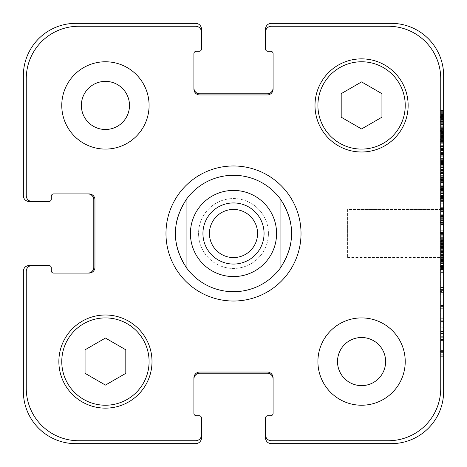 <?xml version="1.0" encoding="UTF-8"?>
<svg xmlns="http://www.w3.org/2000/svg" width="467" height="467" viewBox="0 0 467 467"><rect width="100%" height="100%" fill="white"/><g stroke="black" fill="none" stroke-linecap="round" stroke-linejoin="round"><path stroke-width="0.35" stroke-dasharray="2.33 1.75" d="M443.65 245.006L443.65 242.134L443.65 245.362L443.65 245.006L440.159 245.006L440.159 242.134L440.159 245.006M443.65 245.362L440.159 245.362M443.65 242.361L440.159 242.361M443.65 242.134L440.159 242.134M443.65 243.371L440.159 243.371M443.65 246.226L443.65 240.832L443.65 246.226L440.159 246.226L440.159 247.673L440.159 240.832L440.159 246.226M443.65 245.788L440.159 245.788M443.65 244.708L440.159 244.708M443.65 240.931L440.159 240.931M443.65 240.832L440.159 240.832M443.65 241.17L440.159 241.17M443.65 242.034L440.159 242.034M443.65 242.787L440.159 242.787M443.65 247.673L443.65 256.967L443.65 247.673L440.159 247.673M443.65 247.025L440.159 247.025M443.65 251.655L443.65 255.601L443.65 251.655L440.159 251.655L440.159 251.264L440.159 255.601L440.159 251.655M443.65 255.075L440.159 255.075M443.65 255.502L440.159 255.502M443.65 255.601L440.159 255.601M443.65 255.367L440.159 255.367M443.65 254.585L440.159 254.585M443.65 254.556L440.159 254.556M443.65 252.665L440.159 252.665M443.65 252.273L440.159 252.273M443.65 252.11L440.159 252.11M443.65 251.264L440.159 251.427L443.65 251.264M443.65 251.427L440.159 251.427M443.65 247.773L440.159 247.773M443.65 248.718L440.159 248.718L440.159 247.907L440.159 256.967L440.159 248.718L443.65 248.718M443.65 249.109L440.159 249.109M443.65 249.827L440.159 249.827M443.65 250.283L440.159 250.283M443.65 248.783L440.159 248.783M443.65 247.907L440.159 247.907M443.65 249.273L440.159 249.273M443.65 249.863L440.159 249.863M443.65 251.001L440.159 251.001M443.65 251.228L440.159 251.228L440.159 268.455L440.159 243.681L440.159 251.223L443.65 251.223M443.65 252.629L440.159 252.629M443.65 254.13L440.159 254.13M443.65 254.947L440.159 254.947M443.65 255.793L440.159 255.793M443.65 256.739L440.159 256.739M443.65 256.967L440.159 256.967M443.65 256.185L440.159 256.185M443.65 255.175L440.159 255.175M443.65 252.991L440.159 252.991M443.65 251.392L440.159 251.392M443.65 249.144L440.159 249.144M443.65 247.475L440.159 247.475M443.65 247.352L440.159 247.352M443.65 246.372L440.159 246.372L440.159 241.03L440.159 246.372L443.65 246.372M443.65 244.644L440.159 244.644M443.65 241.346L443.65 232.029L443.65 241.55L440.159 241.346L440.159 237.796L440.159 241.346M443.65 241.03L440.159 241.03M443.65 243.015L440.159 243.015M443.65 244.451L440.159 244.451M443.65 244.58L440.159 244.58M443.65 246.605L440.159 246.605M443.65 246.5L440.159 246.5M443.65 246.045L440.159 246.045M443.65 246.109L440.159 246.109M443.65 246.272L440.159 246.272M443.65 246.634L440.159 246.634M443.65 240.114L440.159 240.114M443.65 240.079L440.159 240.079M443.65 240.242L440.159 240.242M443.65 240.47L440.159 240.47M443.65 241.55L440.159 241.55M443.65 241.089L440.159 241.089M443.65 240.797L440.159 240.797M443.65 240.534L440.159 240.534M443.65 239.886L440.159 239.886L443.65 239.886M443.65 239.005L440.159 239.005M443.65 238.713L440.159 238.713M443.65 238.287L440.159 238.287L440.159 232.029L440.159 238.287L443.65 238.287M443.65 237.376L440.159 237.376M443.65 233.237L440.159 233.237M443.65 232.94L440.159 232.94M443.65 232.747L440.159 232.747M443.65 232.292L440.159 232.292M443.65 232.029L440.159 232.029M443.65 232.455L440.159 232.455M443.65 233.593L440.159 233.593M443.65 236.104L440.159 236.104M443.65 238.258L440.159 238.258M443.65 238.158L440.159 238.158M443.65 238.188L440.159 238.188M443.65 237.96L440.159 237.96M443.65 237.796L440.159 237.796M443.65 238.941L440.159 238.941M443.65 239.396L440.159 239.396M443.65 239.267L440.159 239.267M443.65 208.264L443.65 224.627L443.65 208.264L440.159 208.264L440.159 207.646L440.159 216.676L440.159 208.264M443.65 211.656L440.159 211.656M443.65 214.814L440.159 214.814M443.65 215.468L440.159 215.468M443.65 216.542L440.159 216.542M443.65 216.676L440.159 216.676L440.159 221.142L440.159 216.151L440.159 216.676L443.65 216.676M443.65 216.495L440.159 216.495M443.65 216.285L440.159 216.285M443.65 216.151L440.159 216.151M443.65 216.641L440.159 216.641M443.65 216.997L440.159 216.997M443.65 217.815L440.159 217.815M443.65 221.142L440.159 221.142L440.159 224.627L440.159 221.142L443.65 221.142M443.65 222.088L440.159 222.088M443.65 223.162L440.159 223.162L443.65 223.162M443.65 222.899L440.159 222.899L443.65 222.899M443.65 222.508L440.159 222.736L443.65 222.508M443.65 222.461L440.159 222.461L440.159 222.117L440.159 222.461L443.65 222.479M443.65 222.117L440.159 222.117M443.65 223.197L440.159 223.197L443.65 223.208M443.65 223.681L440.159 223.681M443.65 224.627L440.159 224.627M443.65 223.88L440.159 223.88L440.159 203.268L440.159 223.862L443.65 223.862M443.65 222.934L440.159 222.934M443.65 219.706L440.159 219.706M443.65 218.27L440.159 218.27M443.65 218.042L440.159 218.042M443.65 217.686L440.159 217.686M443.65 215.503L440.159 215.503M443.65 214.75L440.159 214.75M443.65 211.458L440.159 211.458M440.159 233.553L443.65 233.553L443.65 203.268L443.65 208.661L440.159 208.48M443.65 208.136L440.159 208.136M443.65 207.646L440.159 207.646M443.65 114.999L443.65 112.127L443.65 115.355L443.65 114.999L440.159 114.999L440.159 112.127L440.159 114.999M443.65 115.355L440.159 115.355M443.65 112.354L440.159 112.354M443.65 112.127L440.159 112.127M443.65 113.364L440.159 113.364M443.65 117.345L443.65 110.072L443.65 117.345L440.159 117.585L440.159 117.211L440.159 117.62L440.159 110.825L440.159 117.345M443.65 116.365L440.159 116.365L440.159 110.072L440.159 116.365L443.65 116.365M443.65 114.637L440.159 114.637M443.65 110.463L440.159 110.463M443.65 110.235L440.159 110.235M443.65 110.072L440.159 110.072M443.65 110.107L440.159 110.107M443.65 113.008L440.159 113.008M443.65 114.444L440.159 114.444M443.65 114.573L440.159 114.573M443.65 116.627L440.159 116.627M443.65 116.265L440.159 116.265M443.65 115.781L440.159 115.781M443.65 114.701L440.159 114.701M443.65 110.924L440.159 110.924M443.65 110.825L440.159 110.825M443.65 111.164L440.159 111.164M443.65 112.027L440.159 112.027M443.65 112.78L440.159 112.78M443.65 117.62L443.65 124.222L443.65 117.62L440.159 117.585L440.159 124.222L440.159 117.62M440.159 129.966L443.65 129.966L443.65 130.386L443.65 117.217L440.159 117.211L440.159 138.6L440.159 110.988L440.159 130.386L440.159 117.217L443.65 117.217L443.65 110.329L440.159 110.329L443.65 110.329M443.65 117.585L440.159 117.585M443.65 117.83L440.159 117.83M443.65 117.865L440.159 117.865M443.65 121.484L440.159 121.484L440.159 122.85L440.159 121.484L443.65 121.484M443.65 122.85L440.159 122.85L443.65 122.85M443.65 122.301L440.159 122.301M443.65 120.048L440.159 120.048M443.65 119.885L440.159 119.885M443.65 119.61L440.159 119.61M443.65 119.365L440.159 119.365M443.65 119.009L440.159 118.939L443.65 119.009M443.65 120.34L440.159 120.34M443.65 124.222L440.159 124.222M443.65 122.949L440.159 122.949M443.65 121.321L440.159 121.321M443.65 118.455L440.159 118.455M443.65 117.702L440.159 117.702M443.65 117.672L440.159 117.672M443.65 181.044L443.65 189.386L443.65 181.044L440.159 181.044L440.159 189.386L440.159 181.044M443.65 182.118L440.159 182.118M443.65 184.827L440.159 184.827M443.65 186.975L440.159 186.975M443.65 187.629L440.159 187.629M443.65 186.228L440.159 186.228M443.65 187.039L440.159 187.039M443.65 187.594L440.159 187.594M443.65 188.376L440.159 188.376M443.65 189.386L440.159 189.094L443.65 189.386M443.65 188.703L440.159 188.703M443.65 187.892L440.159 187.892M443.65 182.445L440.159 182.445M443.65 182.41L440.159 182.41M443.65 183.163L440.159 183.163M443.65 182.544L440.159 182.544M443.65 181.727L440.159 181.727M440.159 187.092L443.65 187.092L443.65 181.143L440.159 181.143L440.159 192.106L440.159 181.143L443.65 181.143L443.65 186.117L440.159 186.117M443.65 181.891L440.159 181.891M443.65 181.208L440.159 181.208M443.65 172.924L440.159 172.924L443.65 173.088L440.159 173.088L443.65 173.187L443.65 180.519L443.65 173.473L440.159 173.473L443.65 173.321L443.65 172.924L443.65 173.473L443.65 162.849L443.65 172.597L440.159 172.597L440.159 173.49L440.159 162.849L440.159 172.597M443.65 169.503L440.159 169.503M443.65 167.577L440.159 167.577M443.65 167.186L440.159 167.186M443.65 165.983L440.159 165.983M443.65 164.547L440.159 164.547M443.65 163.538L440.159 163.538M443.65 163.111L443.65 146.486L443.65 163.573L443.65 163.111L440.159 163.111L440.159 162.592L440.159 163.111M443.65 162.849L440.159 162.849M443.65 163.181L440.159 163.181M443.65 164.32L440.159 164.32M443.65 165.003L440.159 165.003M443.65 165.82L440.159 165.82M443.65 166.176L440.159 166.176M443.65 166.275L440.159 166.275M443.65 165.166L440.159 165.166M443.65 164.711L440.159 164.711M443.65 164.355L440.159 164.355M443.65 164.448L440.159 164.448M443.65 165.201L440.159 165.201M443.65 166.894L440.159 166.894M443.65 168.102L440.159 168.102M443.65 169.731L440.159 169.731M443.65 170.805L440.159 170.805M443.65 172.142L440.159 172.142M443.65 172.305L440.159 172.305M443.65 172.241L440.159 172.241M443.65 171.004L440.159 171.004M443.65 170.642L440.159 170.642M443.65 170.385L440.159 170.385M443.65 170.478L440.159 170.478M443.65 171.261L440.159 171.261M443.65 172.959L440.159 172.959L440.159 179.217L440.159 173.473M443.65 172.597L443.65 173.49L440.159 173.49M443.65 162.785L440.159 162.785M443.65 163.573L440.159 163.573M443.65 162.592L440.159 162.592L440.159 146.486L440.159 162.592L443.65 162.592M443.65 162.364L440.159 162.364M443.65 162.102L440.159 162.102M443.65 158.389L440.159 158.389M443.65 155.225L440.159 155.097L443.65 155.225M443.65 155.289L440.159 155.289M440.159 156.171L440.159 155.844L443.65 155.844L443.65 156.171L440.159 156.171M443.65 154.606L440.159 154.606M443.65 150.759L440.159 150.759M443.65 149.422L440.159 149.422M443.65 147.922L440.159 147.922M443.65 148.833L440.159 148.833M443.65 149.65L440.159 149.65M443.65 149.779L440.159 149.779M443.65 148.996L440.159 148.996M443.65 147.957L440.159 147.957M443.65 148.413L440.159 148.413M443.65 147.794L440.159 147.794M443.65 146.486L443.65 146.912L440.159 146.912L440.159 146.486L443.65 146.486L440.159 146.486M443.65 147.204L440.159 147.204M443.65 148.669L440.159 148.669M443.65 150.397L440.159 150.397M443.65 154.215L440.159 154.215M443.65 154.735L440.159 154.735M443.65 153.906L440.159 153.906M443.65 153.661L440.159 153.661M443.65 153.596L440.159 153.596M443.65 154.542L440.159 154.542M443.65 158.027L440.159 158.027M443.65 161.354L440.159 161.354M443.65 160.21L440.159 160.21M443.65 160.601L440.159 160.601M443.65 161.973L440.159 161.973M443.65 161.611L440.159 161.611M443.65 177.851L443.65 174.979L443.65 178.207L443.65 177.851L440.159 177.851L440.159 174.979L440.159 177.851M443.65 178.207L440.159 178.207M443.65 175.207L440.159 175.207M443.65 174.979L440.159 174.979M443.65 176.217L440.159 176.217M443.65 173.473L440.159 173.514M443.65 175.861L440.159 175.861M443.65 177.297L440.159 177.297M443.65 177.425L440.159 177.425M443.65 179.217L440.159 179.217L440.159 180.519L440.159 173.677L440.159 179.48L443.65 179.217M443.65 179.48L440.159 179.48M443.65 179.118L440.159 179.118M443.65 178.633L440.159 178.633M443.65 177.553L440.159 177.553M443.65 173.771L440.159 173.771M443.65 173.677L440.159 173.677M443.65 174.016L440.159 174.016M443.65 174.88L440.159 174.88M443.65 175.633L440.159 175.633M443.65 180.519L440.159 180.519M443.65 180.198L440.159 180.198M443.65 177.489L440.159 177.489M443.65 131.682L443.65 133.515L443.65 130.842L443.65 131.682L440.159 131.682L440.159 132.465L440.159 131.682M443.65 131.606L440.159 131.606M443.65 130.579L443.65 138.6L443.65 131.215L440.159 131.233L443.65 131.215L443.65 130.579L440.159 130.579M443.65 130.842L440.159 130.842M443.65 130.871L440.159 130.871M443.65 132.435L440.159 132.435M443.65 132.47L440.159 132.47L443.65 132.47M443.65 132.465L440.159 132.465M443.65 133.515L440.159 133.515M443.65 133.416L440.159 133.416M443.65 131.653L440.159 131.653L443.65 131.653M443.65 132.961L440.159 132.961L443.65 132.955M443.65 135.08L440.159 135.08M443.65 136.51L440.159 136.51M443.65 137.818L440.159 137.818M443.65 138.956L443.65 146.65L443.65 138.6L440.159 138.6L440.159 146.65L440.159 138.6L443.65 138.6L443.65 138.956L440.159 138.956M443.65 137.683L440.159 137.683M443.65 135.728L440.159 135.728M443.65 136.481L440.159 136.481M443.65 137.391L440.159 137.391M443.65 136.773L440.159 136.773M443.65 135.407L440.159 135.407M443.65 134.881L440.159 134.881M443.65 131.881L440.159 131.881M443.65 133.399L440.159 133.399M443.65 134.554L440.159 134.554M443.65 135.337L440.159 135.337M443.65 136.008L440.159 136.008M443.65 136.119L440.159 136.119L443.65 136.119M443.65 134.099L440.159 134.099M443.65 132.354L440.159 132.354M443.65 131.951L440.159 131.951M443.65 129.896L440.159 129.896M443.65 129.441L440.159 129.441M443.65 129.341L440.159 129.341M443.65 131.425L440.159 131.425M443.65 134.753L440.159 134.753M443.65 133.76L440.159 133.76M443.65 133.153L440.159 133.153M443.65 128.915L440.159 128.915M440.159 136.691L443.65 136.691L443.65 125.156L440.159 125.168L443.65 125.156L443.65 110.988L443.65 123.662L440.159 123.662M443.65 124.321L440.159 124.321M443.65 124.677L440.159 124.677M443.65 125.039L440.159 125.039M443.65 125.821L440.159 125.821M443.65 128.495L440.159 128.495M443.65 132.307L440.159 132.307M443.65 132.143L440.159 132.143M443.65 261.596L443.65 259.022L443.65 260.942L440.159 260.942L443.65 261.094L443.65 261.596L440.159 261.596M443.65 260.23L440.159 260.23M443.65 260.977L443.65 256.932L443.65 259.121L440.159 259.121L443.65 259.121L443.65 260.977L440.159 260.977M443.65 259.022L440.159 259.022M443.65 259.313L440.159 259.313M443.65 259.932L440.159 259.932M443.65 260.458L440.159 260.458M443.65 261.333L440.159 261.333M443.65 262.32L443.65 271.146L443.65 262.32L440.159 262.32L440.159 271.146L440.159 262.32M443.65 261.088L440.159 261.088L443.65 261.076M443.65 262.331L440.159 262.331L443.65 262.331M443.65 262.279L440.159 262.279M443.65 258.14L440.159 258.14M443.65 256.932L440.159 256.932M443.65 257.685L440.159 257.685M443.65 258.893L440.159 258.893M443.65 259.967L440.159 259.967M443.65 260.714L440.159 260.714M443.65 261.041L440.159 261.041M443.65 265.997L440.159 265.997M443.65 269.097L440.159 269.097L440.159 269.552L443.65 269.552L443.65 269.097M443.65 269.29L440.159 269.29M443.65 267.854L440.159 267.854M443.65 267.661L440.159 267.661M443.65 267.398L440.159 267.398M443.65 266.68L440.159 266.68M443.65 266.616L440.159 266.616M443.65 265.279L440.159 265.279M443.65 265.571L440.159 265.571M443.65 266.423L440.159 266.423M443.65 267.071L440.159 267.071M443.65 267.334L440.159 267.334M443.65 267.626L440.159 267.626M443.65 267.463L440.159 267.463M443.65 269.716L440.159 269.716M443.65 271.146L440.159 271.146L443.65 271.146M443.65 270.136L440.159 270.136M443.65 269.161L440.159 269.161M443.65 267.953L440.159 267.953M443.65 265.67L440.159 265.67M443.65 264.071L440.159 264.071M443.65 263.814L440.159 263.814M443.65 263.452L440.159 263.452M443.65 263.16L440.159 263.16M443.65 257.947L443.65 259.512L443.65 257.947L440.159 257.947L440.159 257.393L440.159 259.512L440.159 257.947M443.65 258.368L440.159 258.368M443.65 259.15L440.159 259.15M443.65 259.512L440.159 259.512M443.65 257.848L440.159 257.848M443.65 257.72L440.159 257.72M443.65 257.621L440.159 257.621M443.65 257.393L440.159 257.393M443.65 138.629L440.159 138.629M443.65 139.347L440.159 139.347M443.65 140.164L440.159 140.164M443.65 140.783L440.159 140.783L440.159 146.148L440.159 140.771L443.65 140.771L443.65 146.148L443.65 140.771L440.159 140.771M443.65 139.481L440.159 139.481L440.159 139.184L440.159 139.481L443.65 139.481M443.65 139.318L440.159 139.318M443.65 139.184L440.159 139.184M443.65 140.193L440.159 140.193M443.65 141.53L440.159 141.53M443.65 143.165L440.159 143.165M443.65 145.085L440.159 145.085M443.65 145.675L440.159 145.675M443.65 142.248L440.159 142.248M443.65 141.921L440.159 141.921M443.65 141.238L440.159 141.238M440.159 141.402L443.65 141.402L440.159 141.367M443.65 141.565L440.159 141.565M443.65 142.085L440.159 142.085M443.65 141.303L440.159 141.303M443.65 140.585L440.159 140.585M443.65 140.392L440.159 140.392M443.65 141.139L440.159 141.139M443.65 141.664L440.159 141.664M443.65 146.194L440.159 146.194M443.65 146.65L440.159 146.65M443.65 145.768L440.159 145.768M443.65 143.748L440.159 143.748M443.65 142.347L440.159 142.347M443.65 141.991L440.159 141.991M443.65 141.501L440.159 141.501M443.65 140.129L440.159 140.129M443.65 190.95L443.65 201.388L443.65 195.55L443.65 196.368L440.159 196.368L440.159 196.887L440.159 190.402L440.159 197.961L440.159 188.866L440.159 202.036L440.159 171.155L440.159 196.385L443.65 196.385L443.65 196.788L440.159 196.887L443.65 196.887L443.65 190.95L440.159 190.95M443.65 195.907L440.159 195.907M443.65 195.55L440.159 195.55M443.65 196.951L440.159 196.951M443.65 197.407L440.159 197.407M443.65 197.506L440.159 197.506M443.65 197.996L440.159 197.996M443.65 198.16L440.159 198.16M443.65 198.615L440.159 198.907L443.65 198.615M443.65 199.689L440.159 199.689M443.65 200.67L440.159 200.67M443.65 200.635L440.159 200.635M443.65 201.388L440.159 201.388M443.65 200.927L440.159 200.927M443.65 200.279L440.159 200.279M443.65 198.714L440.159 198.714M443.65 198.417L440.159 198.417M443.65 197.378L440.159 197.378L443.65 197.378L443.65 197.051L440.159 197.051L440.159 197.378M443.65 196.204L440.159 196.204M443.65 192.713L440.159 192.713M443.65 189.876L440.159 189.876M443.65 189.549L440.159 189.549M443.65 189.456L440.159 189.456M443.65 189.158L440.159 189.158M443.65 188.866L440.159 188.866M443.65 189.847L440.159 189.847M443.65 194.015L440.159 194.015M443.65 197.961L440.159 197.961M443.65 197.734L440.159 197.734M443.65 197.308L440.159 197.308M443.65 196.689L440.159 196.689M443.65 195.323L440.159 195.323M443.65 193.723L440.159 193.723M443.65 191.867L440.159 191.867M443.65 190.402L440.159 190.402M443.65 190.659L440.159 190.659M443.65 196.788L440.159 196.788M265.519 434.917L265.519 437.83A5.82 5.82 0 0 0 271.339 443.65L391.258 443.65A52.392 52.392 0 0 0 443.65 391.258L443.65 75.742A52.392 52.392 0 0 0 391.258 23.35L271.339 23.35A5.82 5.82 0 0 0 265.519 29.17L265.519 48.965A2.329 2.329 0 0 0 267.848 51.294L270.755 51.294A2.329 2.329 0 0 1 273.084 53.623L273.084 89.133A5.82 5.82 0 0 1 267.264 94.953L199.736 94.953A5.82 5.82 0 0 1 193.916 89.133L193.916 53.623A2.329 2.329 0 0 1 196.245 51.294L199.152 51.294A2.329 2.329 0 0 0 201.481 48.965L201.481 32.083A5.82 5.82 0 0 0 195.661 26.263L78.654 26.263A52.392 52.392 0 0 0 26.263 78.654L26.263 195.661A5.82 5.82 0 0 0 32.083 201.481L48.965 201.481A2.329 2.329 0 0 0 51.294 199.152L51.294 196.245A2.329 2.329 0 0 1 53.623 193.916L89.133 193.916A5.82 5.82 0 0 1 94.953 199.736L94.953 267.264A5.82 5.82 0 0 1 89.133 273.084L53.623 273.084A2.329 2.329 0 0 1 51.294 270.755L51.294 267.848A2.329 2.329 0 0 0 48.965 265.519L32.083 265.519A5.82 5.82 0 0 0 26.263 271.339L26.263 388.346A52.392 52.392 0 0 0 78.654 440.737L195.661 440.737A5.82 5.82 0 0 0 201.481 434.917L201.481 418.035A2.329 2.329 0 0 0 199.152 415.706L196.245 415.706A2.329 2.329 0 0 1 193.916 413.377L193.916 377.867A5.82 5.82 0 0 1 199.736 372.047L267.264 372.047A5.82 5.82 0 0 1 273.084 377.867L273.084 413.377A2.329 2.329 0 0 1 270.755 415.706L267.848 415.706A2.329 2.329 0 0 0 265.519 418.035L265.519 434.917A5.82 5.82 0 0 0 271.339 440.737L388.346 440.737A52.392 52.392 0 0 0 440.737 388.346L440.737 78.654A52.392 52.392 0 0 0 388.346 26.263L271.339 26.263A5.82 5.82 0 0 0 265.519 32.083A5.82 5.82 0 0 1 271.339 26.263L388.346 26.263A52.392 52.392 0 0 1 440.737 78.654L440.737 388.346A52.392 52.392 0 0 1 388.346 440.737L271.339 440.737A5.82 5.82 0 0 1 265.519 434.917A5.82 5.82 0 0 0 271.339 440.737L388.346 440.737A52.392 52.392 0 0 0 440.737 388.346L440.737 78.654A52.392 52.392 0 0 0 388.346 26.263L271.339 26.263A5.82 5.82 0 0 0 265.519 32.083M443.65 268.455L440.159 268.455L443.65 268.455L443.65 243.681L440.159 243.681L443.65 243.681M443.65 202.036L443.65 171.155L443.65 202.036L440.159 202.036M443.65 321.938L440.159 321.938L443.65 321.938L443.65 327.151L443.65 299.849L440.159 299.849L440.159 327.151L440.159 299.849L443.65 299.849M440.159 308.687L443.65 308.687L443.65 320.724L440.159 320.724M443.65 289.604L440.159 289.604L443.65 289.604L440.159 289.604L443.65 289.604L443.65 272.115L443.65 291.554L440.159 291.554L440.159 294.975L440.159 272.115L440.159 291.554M443.65 294.975L440.159 294.975L443.65 294.975L443.65 272.273L443.65 287.695L440.159 287.695M443.65 351.423L440.159 351.423L443.65 351.423L440.159 351.423L443.65 351.423L443.65 331.208L440.159 331.208L440.159 356.794L440.159 331.208M440.159 209.677L443.65 209.677L443.65 216.957L440.159 216.957M440.159 225.117L443.65 225.117L443.65 232.42L440.159 232.42M443.65 148.156L443.65 175.814L443.65 148.156L440.159 148.156L440.159 175.814L440.159 148.156L443.65 148.156M440.159 114.17L443.65 114.17L443.65 130.346L440.159 130.346M443.65 130.386L443.65 131.163L443.65 130.386L440.159 130.386L440.159 130.742L440.159 130.386L443.65 130.386M443.65 116.16L440.159 116.16M443.65 116.855L440.159 116.855M443.65 124.555L440.159 124.555M443.65 127.678L440.159 127.678M443.65 130.007L440.159 130.007M443.65 130.742L440.159 130.742L440.159 131.163L440.159 130.742L443.65 130.742M443.65 131.163L440.159 131.163M443.65 110.988L440.159 110.988L443.65 110.988M443.65 132.056L440.159 132.056M443.65 135.955L440.159 135.955M443.65 136.574L440.159 136.574M443.65 136.615L440.159 136.615M443.65 126.306L440.159 126.306M443.65 111.385L440.159 111.385M443.65 121.017L440.159 121.017L443.65 121.017M443.65 115.705L440.159 115.705L443.65 115.705M443.65 115.74L440.159 115.74M443.65 159.317L440.159 159.317L443.65 159.317M443.65 175.814L440.159 175.814L443.65 175.814M443.65 164.688L440.159 164.688L443.65 164.688M443.65 208.982L440.159 208.982M443.65 208.661L440.159 208.661M443.65 203.268L440.159 203.268L443.65 203.268M443.65 207.885L440.159 207.885M443.65 210.693L440.159 210.693M443.65 212.899L440.159 212.899M443.65 220.261L440.159 220.261M443.65 221.037L440.159 221.037L443.65 221.037M443.65 221.813L440.159 221.813M443.65 230.745L440.159 230.745M443.65 234.212L440.159 234.212M443.65 234.65L440.159 234.65M443.65 236.816L440.159 236.816M443.65 238.806L440.159 238.806L443.65 238.806M443.65 233.436L440.159 233.436M443.65 233.512L440.159 233.512M443.65 233.097L440.159 233.097M443.65 232.7L440.159 232.7M443.65 224.58L440.159 224.58M443.65 218.352L440.159 218.352M443.65 209.379L440.159 209.379M443.65 350.408L440.159 350.408M440.159 340.741L443.65 340.741L443.65 350.069L440.159 350.069M443.65 340.338L440.159 340.338M443.65 339.445L440.159 339.445M443.65 337.775L440.159 337.775L443.65 337.775M443.65 336.917L440.159 336.76L443.65 336.917M443.65 336.76L440.159 336.76L443.65 336.76M443.65 336.8L440.159 336.8M443.65 337.694L440.159 337.694M443.65 339.363L440.159 339.363M443.65 340.303L440.159 340.303M443.65 351.044L440.159 351.044M443.65 331.605L440.159 331.605M443.65 331.529L440.159 331.529M443.65 333.38L440.159 333.38M443.65 336.304L440.159 336.304M443.65 352.597L440.159 352.597M443.65 354.231L440.159 354.231M443.65 355.819L440.159 355.819M443.65 356.677L440.159 356.677M443.65 356.794L440.159 356.794L443.65 356.794M443.65 338.055L440.159 338.055M443.65 333.695L440.159 333.695M443.65 272.693L440.159 272.693L443.65 272.693M443.65 289.563L440.159 289.563M443.65 289.143L440.159 289.143M443.65 272.273L440.159 272.273L443.65 272.273M443.65 292.33L440.159 292.33M443.65 294L440.159 294M443.65 294.817L440.159 294.817M443.65 293.918L440.159 293.918M443.65 292.406L440.159 292.406M443.65 272.115L440.159 272.115L443.65 272.115M443.65 287.357L440.159 287.357M443.65 289.184L440.159 289.184M443.65 305.523L440.159 305.523M443.65 305.879L440.159 305.879M443.65 306.037L440.159 306.037M443.65 318.272L440.159 318.272M443.65 319.866L440.159 319.866M443.65 322.79L440.159 322.79M443.65 327.151L440.159 327.151L443.65 327.151M443.65 321.74L440.159 321.74M443.65 321.36L440.159 321.36M443.65 321.162L440.159 321.162M443.65 306.574L440.159 306.574M443.65 304.087L440.159 304.087M443.65 305.062L440.159 305.062L443.65 305.062M443.65 305.103L440.159 305.103M443.65 192.106L440.159 192.106M443.65 186.596L440.159 186.596L443.65 186.596M443.65 191.289L440.159 191.289M443.65 193.478L440.159 193.478M443.65 179.748L440.159 179.748M443.65 176.824L440.159 176.824M443.65 171.155L440.159 171.155M443.65 181.92L440.159 181.92M443.65 146.148L440.159 146.148L443.65 146.148M443.65 261.689L440.159 261.689M443.65 262.88L440.159 262.88M443.65 263.079L440.159 263.079M443.65 268.017L440.159 268.017M443.65 265.968L440.159 265.968M443.65 263.557L440.159 263.557M443.65 256.079L440.159 256.079L443.65 256.079M443.65 248.537L440.159 248.537M443.65 246.167L440.159 246.167M443.65 244.118L440.159 244.118M443.65 249.051L440.159 249.051L443.65 249.051M443.65 249.215L440.159 249.215M443.65 250.405L440.159 250.405M443.65 253.213L440.159 253.213M443.65 258.922L440.159 258.922M257.568 233.5A24.068 24.068 0 0 0 221.469 212.66A24.068 24.068 0 0 0 221.469 254.34A24.068 24.068 0 0 0 257.568 233.5M264.059 233.5A30.559 30.559 0 0 0 218.217 207.033A30.559 30.559 0 0 0 218.217 259.967A30.559 30.559 0 0 0 264.059 233.5M233.5 301.028A67.528 67.528 0 0 1 175.02 199.736A67.528 67.528 0 0 1 291.98 199.736A67.528 67.528 0 0 1 233.5 301.028M186.928 268.426A58.212 58.212 0 0 1 186.928 198.574M280.072 198.574A58.212 58.212 0 0 1 280.072 268.426M440.737 209.432L440.737 257.568L440.737 209.432L440.737 257.568L440.737 209.432L347.6 209.432L347.6 257.568L347.6 209.432L440.737 209.432M347.6 209.432L347.6 257.568L347.6 209.432M149.09 105.431A43.659 43.659 0 0 0 83.599 67.622A43.659 43.659 0 0 0 83.599 143.241A43.659 43.659 0 0 0 149.09 105.431A43.659 43.659 0 0 0 83.599 67.622A43.659 43.659 0 0 0 83.599 143.241A43.659 43.659 0 0 0 149.09 105.431A43.659 43.659 0 0 0 83.599 67.622A43.659 43.659 0 0 0 83.599 143.241A43.659 43.659 0 0 0 149.09 105.431M81.363 105.431A24.068 24.068 0 0 1 117.462 84.591A24.068 24.068 0 0 1 117.462 126.271A24.068 24.068 0 0 1 81.363 105.431M405.228 361.569A43.659 43.659 0 0 0 339.737 323.759A43.659 43.659 0 0 0 339.737 399.378A43.659 43.659 0 0 0 405.228 361.569A43.659 43.659 0 0 0 339.737 323.759A43.659 43.659 0 0 0 339.737 399.378A43.659 43.659 0 0 0 405.228 361.569A43.659 43.659 0 0 0 339.737 323.759A43.659 43.659 0 0 0 339.737 399.378A43.659 43.659 0 0 0 405.228 361.569M337.507 361.569A24.068 24.068 0 0 1 373.6 340.729A24.068 24.068 0 0 1 373.6 382.409A24.068 24.068 0 0 1 337.507 361.569M105.431 385.094L125.804 373.331L125.804 349.806L105.431 338.044L85.058 349.806L85.058 373.331L105.431 385.094L125.804 373.331L125.804 349.806L105.431 338.044L85.058 349.806L85.058 373.331L105.431 385.094L125.804 373.331L125.804 349.806L105.431 338.044L85.058 349.806L85.058 373.331L105.431 385.094M361.569 128.956L381.942 117.194L381.942 93.669L361.569 81.906L341.196 93.669L341.196 117.194L361.569 128.956L381.942 117.194L381.942 93.669L361.569 81.906L341.196 93.669L341.196 117.194L361.569 128.956L381.942 117.194L381.942 93.669L361.569 81.906L341.196 93.669L341.196 117.194L361.569 128.956M149.09 361.569A43.659 43.659 0 0 0 83.599 323.759A43.659 43.659 0 0 0 83.599 399.378A43.659 43.659 0 0 0 149.09 361.569A43.659 43.659 0 0 1 83.599 399.378A43.659 43.659 0 0 1 83.599 323.759A43.659 43.659 0 0 1 149.09 361.569A43.659 43.659 0 0 0 83.599 323.759A43.659 43.659 0 0 0 83.599 399.378A43.659 43.659 0 0 0 149.09 361.569M152.003 361.569A46.572 46.572 0 0 0 82.145 321.238A46.572 46.572 0 0 0 82.145 401.9A46.572 46.572 0 0 0 152.003 361.569A46.572 46.572 0 0 0 82.145 321.238A46.572 46.572 0 0 0 82.145 401.9A46.572 46.572 0 0 0 152.003 361.569A46.572 46.572 0 0 0 82.145 321.238A46.572 46.572 0 0 0 82.145 401.9A46.572 46.572 0 0 0 152.003 361.569M405.228 105.431A43.659 43.659 0 0 0 339.737 67.622A43.659 43.659 0 0 0 339.737 143.241A43.659 43.659 0 0 0 405.228 105.431A43.659 43.659 0 0 1 339.737 143.241A43.659 43.659 0 0 1 339.737 67.622A43.659 43.659 0 0 1 405.228 105.431A43.659 43.659 0 0 0 339.737 67.622A43.659 43.659 0 0 0 339.737 143.241A43.659 43.659 0 0 0 405.228 105.431M408.14 105.431A46.572 46.572 0 0 0 338.283 65.1A46.572 46.572 0 0 0 338.283 145.762A46.572 46.572 0 0 0 408.14 105.431A46.572 46.572 0 0 0 338.283 65.1A46.572 46.572 0 0 0 338.283 145.762A46.572 46.572 0 0 0 408.14 105.431A46.572 46.572 0 0 0 338.283 65.1A46.572 46.572 0 0 0 338.283 145.762A46.572 46.572 0 0 0 408.14 105.431M268.426 233.5A34.926 34.926 0 0 0 216.034 203.25A34.926 34.926 0 0 0 216.034 263.75A34.926 34.926 0 0 0 268.426 233.5A34.926 34.926 0 0 1 216.034 263.75A34.926 34.926 0 0 1 216.034 203.25A34.926 34.926 0 0 1 268.426 233.5M273.084 87.965L273.084 89.133A5.82 5.82 0 0 1 267.264 94.953A5.82 5.82 0 0 0 273.084 89.133L273.084 87.965A5.82 5.82 0 0 1 267.264 93.785L199.736 93.785A5.82 5.82 0 0 1 193.916 87.965L193.916 89.133A5.82 5.82 0 0 0 199.736 94.953L267.264 94.953L199.736 94.953A5.82 5.82 0 0 1 193.916 89.133L193.916 87.965M195.661 26.263A5.82 5.82 0 0 1 201.481 32.083A5.82 5.82 0 0 0 195.661 26.263L78.654 26.263L195.661 26.263M26.263 78.654A52.392 52.392 0 0 1 78.654 26.263A52.392 52.392 0 0 0 26.263 78.654L26.263 195.661L26.263 78.654M32.083 201.481A5.82 5.82 0 0 1 26.263 195.661A5.82 5.82 0 0 0 32.083 201.481L29.17 201.481A5.82 5.82 0 0 1 23.35 195.661L23.35 75.742A52.392 52.392 0 0 1 75.742 23.35L195.661 23.35A5.82 5.82 0 0 1 201.481 29.17L201.481 32.083M87.965 193.916L89.133 193.916A5.82 5.82 0 0 1 94.953 199.736A5.82 5.82 0 0 0 89.133 193.916L87.965 193.916A5.82 5.82 0 0 1 93.785 199.736L93.785 267.264A5.82 5.82 0 0 1 87.965 273.084L89.133 273.084A5.82 5.82 0 0 0 94.953 267.264L94.953 199.736L94.953 267.264A5.82 5.82 0 0 1 89.133 273.084L87.965 273.084M26.263 271.339A5.82 5.82 0 0 1 32.083 265.519A5.82 5.82 0 0 0 26.263 271.339L26.263 388.346L26.263 271.339M78.654 440.737A52.392 52.392 0 0 1 26.263 388.346A52.392 52.392 0 0 0 78.654 440.737L195.661 440.737L78.654 440.737M201.481 434.917A5.82 5.82 0 0 1 195.661 440.737A5.82 5.82 0 0 0 201.481 434.917L201.481 437.83A5.82 5.82 0 0 1 195.661 443.65L75.742 443.65A52.392 52.392 0 0 1 23.35 391.258L23.35 271.339A5.82 5.82 0 0 1 29.17 265.519L32.083 265.519M199.736 372.047A5.82 5.82 0 0 0 193.916 377.867L193.916 379.035L193.916 377.867A5.82 5.82 0 0 1 199.736 372.047L267.264 372.047L199.736 372.047M273.084 377.867A5.82 5.82 0 0 0 267.264 372.047A5.82 5.82 0 0 1 273.084 377.867L273.084 379.035L273.084 377.867M193.916 379.035A5.82 5.82 0 0 1 199.736 373.215L267.264 373.215A5.82 5.82 0 0 1 273.084 379.035M443.65 236.168L440.159 236.168M443.65 222.998L440.159 222.998M443.65 222.298L440.159 222.298M443.65 224.271L440.159 224.271M443.65 220.424L440.159 220.424M443.65 120.865L440.159 120.865M443.65 185.247L440.159 185.247M443.65 182.871L440.159 182.871M443.65 181.628L440.159 181.628M443.65 181.126L440.159 181.126M443.65 167.32L440.159 167.32M443.65 160.128L440.159 160.128M443.65 156.789L440.159 156.789M443.65 153.462L440.159 153.462M443.65 148.541L440.159 148.541M443.65 149.714L440.159 149.714M443.65 152.435L440.159 152.435M443.65 132.698L440.159 132.698M443.65 127.252L440.159 127.252M443.65 260.323L440.159 260.323M443.65 268.554L440.159 268.554M443.65 265.916L440.159 265.916M443.65 266.815L440.159 266.815M443.65 141.758L440.159 141.758M443.65 195.942L440.159 195.942M443.65 197.798L440.159 197.798M443.65 200.145L440.159 200.145M443.65 201.026L440.159 201.026M443.65 229.198L440.159 229.198M443.65 235.263L440.159 235.263M443.65 331.29L440.159 331.29L443.65 331.29M443.65 339.03L440.159 339.03M443.65 290.579L440.159 290.579M443.65 258.304L440.159 258.304M443.65 253.826L440.159 253.826M443.65 249.092L440.159 249.092M440.159 239.869L443.65 239.869M440.159 222.788L443.65 222.788M440.159 118.922L443.65 118.922M440.159 189.474L443.65 189.474M440.159 155.056L443.65 155.056M440.159 156.223L443.65 156.223M440.159 269.57L443.65 269.57M440.159 266.505L443.65 266.505M440.159 198.603L443.65 198.603M347.6 257.568L440.737 257.568L347.6 257.568"/><path stroke-width="0.7" d="M265.519 32.083L265.519 29.17A5.82 5.82 0 0 1 271.339 23.35L391.258 23.35A52.392 52.392 0 0 1 443.65 75.742L443.65 391.258A52.392 52.392 0 0 1 391.258 443.65L271.339 443.65A5.82 5.82 0 0 1 265.519 437.83L265.519 434.917A5.82 5.82 0 0 0 271.339 440.737L388.346 440.737A52.392 52.392 0 0 0 440.737 388.346L440.737 78.654A52.392 52.392 0 0 0 388.346 26.263L271.339 26.263A5.82 5.82 0 0 0 265.519 32.083L265.519 48.965A2.329 2.329 0 0 0 267.848 51.294L270.755 51.294A2.329 2.329 0 0 1 273.084 53.623L273.084 89.133A5.82 5.82 0 0 1 267.264 94.953L199.736 94.953A5.82 5.82 0 0 1 193.916 89.133L193.916 53.623A2.329 2.329 0 0 1 196.245 51.294L199.152 51.294A2.329 2.329 0 0 0 201.481 48.965L201.481 32.083A5.82 5.82 0 0 0 195.661 26.263L78.654 26.263A52.392 52.392 0 0 0 26.263 78.654L26.263 195.661A5.82 5.82 0 0 0 32.083 201.481L48.965 201.481A2.329 2.329 0 0 0 51.294 199.152L51.294 196.245A2.329 2.329 0 0 1 53.623 193.916L89.133 193.916A5.82 5.82 0 0 1 94.953 199.736L94.953 267.264A5.82 5.82 0 0 1 89.133 273.084L53.623 273.084A2.329 2.329 0 0 1 51.294 270.755L51.294 267.848A2.329 2.329 0 0 0 48.965 265.519L32.083 265.519A5.82 5.82 0 0 0 26.263 271.339L26.263 388.346A52.392 52.392 0 0 0 78.654 440.737L195.661 440.737A5.82 5.82 0 0 0 201.481 434.917L201.481 418.035A2.329 2.329 0 0 0 199.152 415.706L196.245 415.706A2.329 2.329 0 0 1 193.916 413.377L193.916 377.867A5.82 5.82 0 0 1 199.736 372.047L267.264 372.047A5.82 5.82 0 0 1 273.084 377.867L273.084 413.377A2.329 2.329 0 0 1 270.755 415.706L267.848 415.706A2.329 2.329 0 0 0 265.519 418.035L265.519 434.917M443.65 243.681L443.65 268.455M443.65 299.849L443.65 308.687M443.65 320.724L443.65 321.938M443.65 291.554L443.65 294.975M443.65 287.695L443.65 289.604M443.65 331.208L443.65 340.741M443.65 208.48L443.65 209.677M443.65 216.957L443.65 225.117M443.65 232.42L443.65 233.553M443.65 110.329L443.65 114.17M443.65 123.662L443.65 136.691M443.65 350.069L443.65 351.423M443.65 186.117L443.65 187.092M209.432 233.5A24.068 24.068 0 0 0 233.5 257.568A24.068 24.068 0 0 0 257.568 233.5A24.068 24.068 0 0 0 233.5 209.432A24.068 24.068 0 0 0 209.432 233.5M264.059 233.5A30.559 30.559 0 0 1 218.217 259.967A30.559 30.559 0 0 1 218.217 207.033A30.559 30.559 0 0 1 264.059 233.5M186.928 268.426A58.212 58.212 0 0 0 233.5 291.712A58.212 58.212 0 0 1 186.928 268.426C171.552 245.14 171.552 221.86 186.928 198.574L186.928 268.426L186.928 198.574A58.212 58.212 0 0 1 280.072 198.574L280.072 268.426L280.072 198.574C295.448 221.86 295.448 245.14 280.072 268.426A58.212 58.212 0 0 1 233.5 291.712A58.212 58.212 0 0 0 280.072 268.426M280.072 198.574A58.212 58.212 0 0 0 186.928 198.574M233.5 301.028A67.528 67.528 0 0 1 175.02 199.736A67.528 67.528 0 0 1 291.98 199.736A67.528 67.528 0 0 1 233.5 301.028M81.363 105.431A24.068 24.068 0 0 0 117.462 126.271A24.068 24.068 0 0 0 117.462 84.591A24.068 24.068 0 0 0 81.363 105.431M149.09 105.431A43.659 43.659 0 0 1 83.599 143.241A43.659 43.659 0 0 1 83.599 67.622A43.659 43.659 0 0 1 149.09 105.431M337.507 361.569A24.068 24.068 0 0 0 373.6 382.409A24.068 24.068 0 0 0 373.6 340.729A24.068 24.068 0 0 0 337.507 361.569M405.228 361.569A43.659 43.659 0 0 1 339.737 399.378A43.659 43.659 0 0 1 339.737 323.759A43.659 43.659 0 0 1 405.228 361.569M125.804 373.331L105.431 385.094L85.058 373.331L85.058 349.806L105.431 338.044L125.804 349.806L125.804 373.331M381.942 117.194L361.569 128.956L341.196 117.194L341.196 93.669L361.569 81.906L381.942 93.669L381.942 117.194M149.09 361.569A43.659 43.659 0 0 0 83.599 323.759A43.659 43.659 0 0 0 83.599 399.378A43.659 43.659 0 0 0 149.09 361.569M152.003 361.569A46.572 46.572 0 0 1 82.145 401.9A46.572 46.572 0 0 1 82.145 321.238A46.572 46.572 0 0 1 152.003 361.569M405.228 105.431A43.659 43.659 0 0 0 339.737 67.622A43.659 43.659 0 0 0 339.737 143.241A43.659 43.659 0 0 0 405.228 105.431M408.14 105.431A46.572 46.572 0 0 1 338.283 145.762A46.572 46.572 0 0 1 338.283 65.1A46.572 46.572 0 0 1 408.14 105.431M193.916 87.965A5.82 5.82 0 0 0 199.736 93.785L267.264 93.785A5.82 5.82 0 0 0 273.084 87.965M273.084 379.035A5.82 5.82 0 0 0 267.264 373.215L199.736 373.215A5.82 5.82 0 0 0 193.916 379.035M201.481 434.917L201.481 437.83A5.82 5.82 0 0 1 195.661 443.65L75.742 443.65A52.392 52.392 0 0 1 23.35 391.258L23.35 271.339A5.82 5.82 0 0 1 29.17 265.519L32.083 265.519M87.965 273.084A5.82 5.82 0 0 0 93.785 267.264L93.785 199.736A5.82 5.82 0 0 0 87.965 193.916M32.083 201.481L29.17 201.481A5.82 5.82 0 0 1 23.35 195.661L23.35 75.742A52.392 52.392 0 0 1 75.742 23.35L195.661 23.35A5.82 5.82 0 0 1 201.481 29.17L201.481 32.083M233.5 276.581A43.081 43.081 0 0 0 270.807 211.96A43.081 43.081 0 0 0 196.193 211.96A43.081 43.081 0 0 0 233.5 276.581"/></g></svg>

